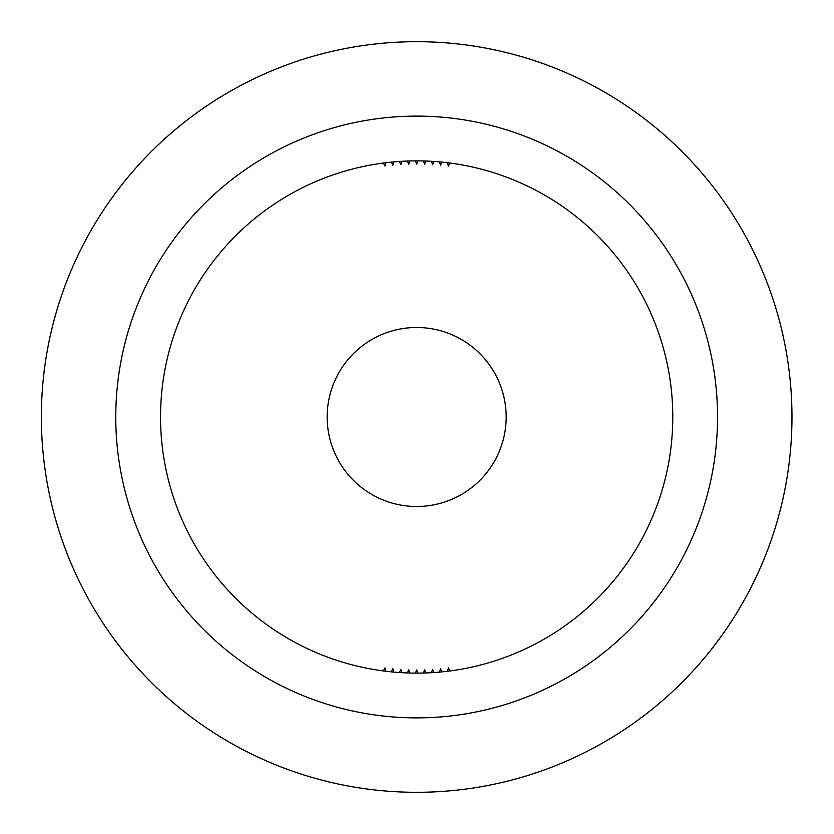 <?xml version="1.0" encoding="UTF-8"?>
<svg xmlns="http://www.w3.org/2000/svg" width="834" height="834" viewBox="0 0 834 834"><rect width="100%" height="100%" fill="white"/><g stroke="black" fill="none" stroke-linecap="round" stroke-linejoin="round"><path stroke-width="1.25" d="M425.882 161.045L424.61 164.246L423.526 160.972M433.92 161.462L432.544 164.621L431.564 161.316M441.937 162.13L440.456 165.247L439.591 161.911M449.933 163.047L448.358 166.112L447.597 162.755M447.597 671.245L448.358 667.888L449.933 670.953M439.591 672.089L440.456 668.753L441.937 671.87M431.564 672.684L432.544 669.379L433.92 672.538M423.526 673.028L424.61 669.754L425.882 672.955M415.478 673.121L416.666 669.879L417.844 673.121M407.44 672.955L408.723 669.754L409.796 673.028M399.403 672.538L400.789 669.379L401.759 672.684M391.386 671.87L392.866 668.753L393.731 672.089M383.39 670.953L384.964 667.888L385.735 671.245M385.735 162.755L384.964 166.112L383.39 163.047M393.731 161.911L392.866 165.247L391.386 162.13M401.759 161.316L400.789 164.621L399.403 161.462M409.796 160.972L408.723 164.246L407.44 161.045M417.844 160.879L416.666 164.121L415.478 160.879M672.788 417A256.121 256.121 0 0 1 288.606 638.813A256.121 256.121 0 0 1 288.606 195.187A256.121 256.121 0 0 1 672.788 417M717.542 417A300.876 300.876 0 0 0 266.223 156.427A300.876 300.876 0 0 0 266.223 677.573A300.876 300.876 0 0 0 717.542 417M791.966 417A375.3 375.3 0 0 1 344.119 785.221A375.3 375.3 0 0 1 69.41 274.647A375.3 375.3 0 0 1 791.966 417M506.175 417A89.519 89.519 0 0 0 371.901 339.48A89.519 89.519 0 0 0 371.901 494.52A89.519 89.519 0 0 0 506.175 417"/></g></svg>
